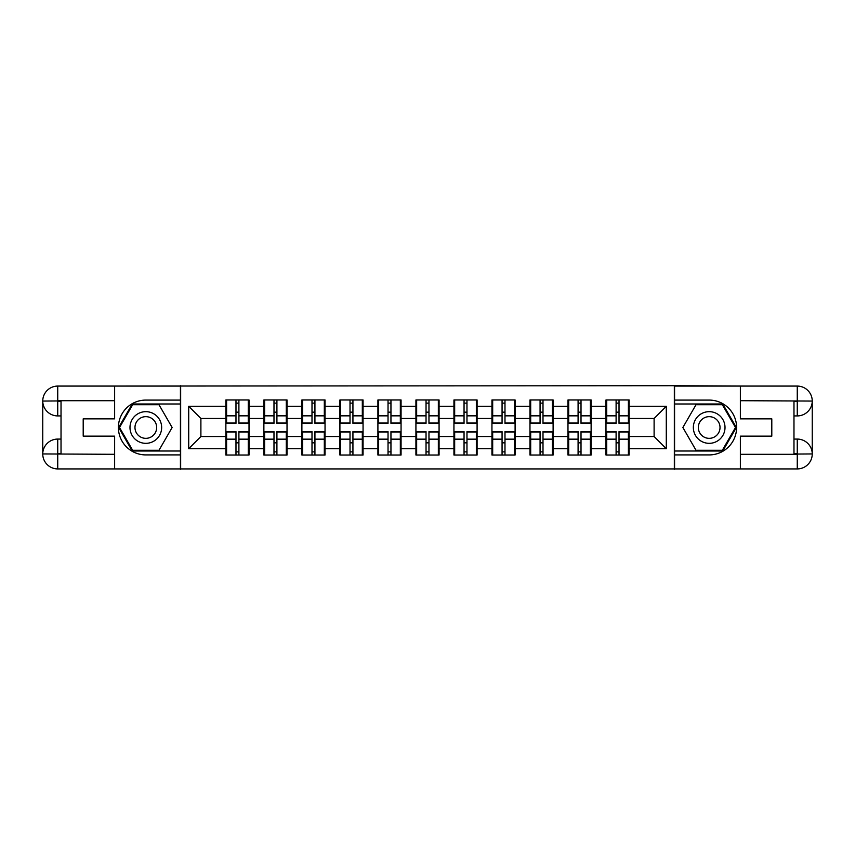 <?xml version="1.0" encoding="UTF-8"?>
<svg xmlns="http://www.w3.org/2000/svg" width="855" height="855" viewBox="0 0 855 855"><rect width="100%" height="100%" fill="white"/><g stroke="black" fill="none" stroke-linecap="round" stroke-linejoin="round"><path stroke-width="1.28" d="M108.051 468.925L746.949 468.925M629.13 442.976L628.404 442.976M606.719 442.976L605.981 442.976M605.981 412.024L606.719 412.024M628.404 412.024L629.13 412.024M629.13 408.861L628.404 408.861M606.719 408.861L605.981 408.861M605.981 446.139L606.719 446.139M628.404 446.139L629.13 446.139M591.126 442.976L590.388 442.976M568.703 442.976L567.977 442.976M567.977 412.024L568.703 412.024M590.388 412.024L591.126 412.024M591.126 408.861L590.388 408.861M568.703 408.861L567.977 408.861M567.977 446.139L568.703 446.139M590.388 446.139L591.126 446.139M553.11 442.976L552.383 442.976M530.688 442.976L529.961 442.976M529.961 412.024L530.688 412.024M552.383 412.024L553.11 412.024M553.11 408.861L552.383 408.861M530.688 408.861L529.961 408.861M529.961 446.139L530.688 446.139M552.383 446.139L553.11 446.139M515.095 442.976L514.368 442.976M492.683 442.976L491.946 442.976M491.946 412.024L492.683 412.024M514.368 412.024L515.095 412.024M515.095 408.861L514.368 408.861M492.683 408.861L491.946 408.861M491.946 446.139L492.683 446.139M514.368 446.139L515.095 446.139M477.09 442.976L476.353 442.976M454.668 442.976L453.941 442.976M453.941 412.024L454.668 412.024M476.353 412.024L477.09 412.024M477.09 408.861L476.353 408.861M454.668 408.861L453.941 408.861M453.941 446.139L454.668 446.139M476.353 446.139L477.09 446.139M439.075 442.976L438.348 442.976M416.652 442.976L415.925 442.976M415.925 412.024L416.652 412.024M438.348 412.024L439.075 412.024M439.075 408.861L438.348 408.861M416.652 408.861L415.925 408.861M415.925 446.139L416.652 446.139M438.348 446.139L439.075 446.139M401.059 442.976L400.332 442.976M378.647 442.976L377.91 442.976M377.91 412.024L378.647 412.024M400.332 412.024L401.059 412.024M401.059 408.861L400.332 408.861M378.647 408.861L377.91 408.861M377.91 446.139L378.647 446.139M400.332 446.139L401.059 446.139M363.054 442.976L362.317 442.976M340.632 442.976L339.905 442.976M339.905 412.024L340.632 412.024M362.317 412.024L363.054 412.024M363.054 408.861L362.317 408.861M340.632 408.861L339.905 408.861M339.905 446.139L340.632 446.139M362.317 446.139L363.054 446.139M325.039 442.976L324.312 442.976M302.617 442.976L301.89 442.976M301.89 412.024L302.617 412.024M324.312 412.024L325.039 412.024M325.039 408.861L324.312 408.861M302.617 408.861L301.89 408.861M301.89 446.139L302.617 446.139M324.312 446.139L325.039 446.139M287.024 442.976L286.297 442.976M264.612 442.976L263.874 442.976M263.874 412.024L264.612 412.024M286.297 412.024L287.024 412.024M287.024 408.861L286.297 408.861M264.612 408.861L263.874 408.861M263.874 446.139L264.612 446.139M286.297 446.139L287.024 446.139M746.949 386.075L674.339 385.712L674.339 469.288M674.339 385.712L108.051 386.075M180.662 469.288L180.662 385.712M654.107 436.52L654.107 418.48L629.13 418.48L629.13 436.52L654.107 436.52L666.291 448.704L666.291 406.296L629.13 406.296L629.13 399.969L605.981 399.969L605.981 418.48L591.126 418.48L591.126 436.52L605.981 436.52L605.981 418.48M666.291 448.704L629.13 448.704L629.13 455.031L605.981 455.031L605.981 448.704L591.126 448.704L591.126 455.031L567.977 455.031L567.977 448.704L553.11 448.704L553.11 455.031L529.961 455.031L529.961 448.704L515.095 448.704L515.095 455.031L491.946 455.031L491.946 448.704L477.09 448.704L477.09 455.031L453.941 455.031L453.941 448.704L439.075 448.704L439.075 455.031L415.925 455.031L415.925 448.704L401.059 448.704L401.059 455.031L377.91 455.031L377.91 448.704L363.054 448.704L363.054 455.031L339.905 455.031L339.905 448.704L325.039 448.704L325.039 455.031L301.89 455.031L301.89 448.704L287.024 448.704L287.024 455.031L263.874 455.031L263.874 448.704L249.019 448.704L249.019 455.031L225.87 455.031L225.87 448.704L188.709 448.704L188.709 406.296L225.87 406.296L225.87 418.48L200.893 418.48L200.893 436.52L225.87 436.52L225.87 418.48M605.981 406.296L591.126 406.296L591.126 399.969L567.977 399.969L567.977 406.296L553.11 406.296L553.11 399.969L529.961 399.969L529.961 406.296L515.095 406.296L515.095 399.969L491.946 399.969L491.946 406.296L477.09 406.296L477.09 399.969L453.941 399.969L453.941 406.296L439.075 406.296L439.075 399.969L415.925 399.969L415.925 406.296L401.059 406.296L401.059 399.969L377.91 399.969L377.91 406.296L363.054 406.296L363.054 399.969L339.905 399.969L339.905 406.296L325.039 406.296L325.039 399.969L301.89 399.969L301.89 406.296L287.024 406.296L287.024 399.969L263.874 399.969L263.874 406.296L249.019 406.296L249.019 399.969L225.87 399.969L225.87 406.296M605.981 436.52L605.981 448.704M591.126 436.52L591.126 448.704M591.126 406.296L591.126 418.48M553.11 436.52L567.977 436.52L567.977 418.48L553.11 418.48L553.11 448.704M567.977 436.52L567.977 448.704M567.977 406.296L567.977 418.48M553.11 406.296L553.11 418.48M515.095 436.52L529.961 436.52L529.961 418.48L515.095 418.48L515.095 448.704M529.961 436.52L529.961 448.704M529.961 406.296L529.961 418.48M515.095 406.296L515.095 418.48M477.09 436.52L491.946 436.52L491.946 418.48L477.09 418.48L477.09 448.704M491.946 436.52L491.946 448.704M491.946 406.296L491.946 418.48M477.09 406.296L477.09 418.48M439.075 436.52L453.941 436.52L453.941 418.48L439.075 418.48L439.075 448.704M453.941 436.52L453.941 448.704M453.941 406.296L453.941 418.48M439.075 406.296L439.075 418.48M401.059 436.52L415.925 436.52L415.925 418.48L401.059 418.48L401.059 448.704M415.925 436.52L415.925 448.704M415.925 406.296L415.925 418.48M401.059 406.296L401.059 418.48M363.054 436.52L377.91 436.52L377.91 418.48L363.054 418.48L363.054 448.704M377.91 436.52L377.91 448.704M377.91 406.296L377.91 418.48M363.054 406.296L363.054 418.48M325.039 436.52L339.905 436.52L339.905 418.48L325.039 418.48L325.039 448.704M339.905 436.52L339.905 448.704M339.905 406.296L339.905 418.48M325.039 406.296L325.039 418.48M287.024 436.52L301.89 436.52L301.89 418.48L287.024 418.48L287.024 448.704M301.89 436.52L301.89 448.704M301.89 406.296L301.89 418.48M287.024 406.296L287.024 418.48M249.019 436.52L263.874 436.52L263.874 418.48L249.019 418.48L249.019 448.704M263.874 436.52L263.874 448.704M263.874 406.296L263.874 418.48M249.019 406.296L249.019 418.48M249.019 442.976L248.281 442.976M226.596 442.976L225.87 442.976M225.87 412.024L226.596 412.024M248.281 412.024L249.019 412.024M249.019 408.861L248.281 408.861M226.596 408.861L225.87 408.861M225.87 446.139L226.596 446.139M248.281 446.139L249.019 446.139M225.87 436.52L225.87 448.704M200.893 436.52L188.709 448.704M188.709 406.296L200.893 418.48M629.13 436.52L629.13 448.704M629.13 406.296L629.13 418.48M666.291 406.296L654.107 418.48M248.281 399.969L248.281 423.353L238.898 423.353L238.898 399.969M235.98 399.969L235.98 423.353L226.596 423.353L226.596 399.969M235.98 403.132L238.898 403.132M238.898 412.153L235.98 412.153M226.596 455.031L226.596 431.647L235.98 431.647L235.98 455.031M238.898 455.031L238.898 431.647L248.281 431.647L248.281 455.031M238.898 451.868L235.98 451.868M235.98 442.847L238.898 442.847M137.901 413.788A15.839 15.839 0 0 0 132.108 435.419A15.839 15.839 0 0 0 153.74 441.212A15.839 15.839 0 0 0 159.532 419.581A15.839 15.839 0 0 0 137.901 413.788M140.402 418.106A10.848 10.848 0 0 0 136.426 432.919A10.848 10.848 0 0 0 151.239 436.894A10.848 10.848 0 0 0 155.215 422.081A10.848 10.848 0 0 0 140.402 418.106M172.133 427.5L158.977 450.286L132.664 450.286L119.518 427.5L132.664 404.714L158.977 404.714L172.133 427.5M717.099 413.788A15.839 15.839 0 0 0 695.468 419.581A15.839 15.839 0 0 0 701.26 441.212A15.839 15.839 0 0 0 722.892 435.419A15.839 15.839 0 0 0 717.099 413.788M714.598 418.106A10.848 10.848 0 0 0 699.785 422.081A10.848 10.848 0 0 0 703.761 436.894A10.848 10.848 0 0 0 718.574 432.919A10.848 10.848 0 0 0 714.598 418.106M722.336 450.286L696.023 450.286L682.867 427.5L696.023 404.714L722.336 404.714L735.482 427.5L722.336 450.286M61.026 415.925L57.734 415.925A14.984 14.984 0 0 1 42.75 401.059A14.984 14.984 0 0 1 57.734 386.075L180.426 386.075L180.426 400.087L145.82 400.087A27.413 27.413 0 0 0 118.407 427.5A27.413 27.413 0 0 0 145.82 454.913L180.426 454.913L180.426 468.925L57.734 468.925A14.984 14.984 0 0 1 42.75 453.941A14.984 14.984 0 0 1 57.734 439.075L61.026 439.075M180.426 454.913L180.426 400.087M114.634 386.075L114.634 418.854L83.202 418.854L83.202 436.146L114.634 436.146L114.634 468.925M114.634 400.696L57.734 400.696L57.734 415.925A14.984 14.984 0 0 1 42.75 401.059L42.75 453.941L114.634 454.304M57.734 454.304L57.734 468.925A14.984 14.984 0 0 1 42.75 453.941A14.984 14.984 0 0 1 57.734 439.075L57.734 453.695L61.026 453.695L61.026 401.305L57.734 401.305M180.426 403.988L132.247 403.988L118.674 427.5L132.247 451.013L180.426 451.013M57.734 415.925A14.984 14.984 0 0 1 42.75 401.059L57.349 400.952M793.974 439.075L797.266 439.075A14.984 14.984 0 0 1 812.25 453.941A14.984 14.984 0 0 1 797.266 468.925L674.574 468.925L674.574 454.913L709.18 454.913A27.413 27.413 0 0 0 736.593 427.5A27.413 27.413 0 0 0 709.18 400.087L674.574 400.087L674.574 386.075L797.266 386.075A14.984 14.984 0 0 1 812.25 401.059A14.984 14.984 0 0 1 797.266 415.925L793.974 415.925M674.574 400.087L674.574 454.913M740.366 468.925L740.366 436.146L771.798 436.146L771.798 418.854L740.366 418.854L740.366 386.075M740.366 454.304L797.266 454.304L797.266 439.075A14.984 14.984 0 0 1 812.25 453.941L812.25 401.059L740.366 400.696M797.266 400.696L797.266 386.075A14.984 14.984 0 0 1 812.25 401.059A14.984 14.984 0 0 1 797.266 415.925L797.266 401.305L793.974 401.305L793.974 453.695L797.266 453.695M674.574 451.013L722.753 451.013L736.326 427.5L722.753 403.988L674.574 403.988M797.266 439.075A14.984 14.984 0 0 1 812.25 453.941L797.651 454.048M286.297 399.969L286.297 423.353L276.913 423.353L276.913 399.969M273.985 399.969L273.985 423.353L264.612 423.353L264.612 399.969M273.985 403.132L276.913 403.132M276.913 412.153L273.985 412.153M324.312 399.969L324.312 423.353L314.929 423.353L314.929 399.969M312 399.969L312 423.353L302.617 423.353L302.617 399.969M312 403.132L314.929 403.132M314.929 412.153L312 412.153M362.317 399.969L362.317 423.353L352.933 423.353L352.933 399.969M350.016 399.969L350.016 423.353L340.632 423.353L340.632 399.969M350.016 403.132L352.933 403.132M352.933 412.153L350.016 412.153M400.332 399.969L400.332 423.353L390.949 423.353L390.949 399.969M388.031 399.969L388.031 423.353L378.647 423.353L378.647 399.969M388.031 403.132L390.949 403.132M390.949 412.153L388.031 412.153M438.348 399.969L438.348 423.353L428.964 423.353L428.964 399.969M426.036 399.969L426.036 423.353L416.652 423.353L416.652 399.969M426.036 403.132L428.964 403.132M428.964 412.153L426.036 412.153M264.612 455.031L264.612 431.647L273.985 431.647L273.985 455.031M276.913 455.031L276.913 431.647L286.297 431.647L286.297 455.031M276.913 451.868L273.985 451.868M273.985 442.847L276.913 442.847M302.617 455.031L302.617 431.647L312 431.647L312 455.031M314.929 455.031L314.929 431.647L324.312 431.647L324.312 455.031M314.929 451.868L312 451.868M312 442.847L314.929 442.847M340.632 455.031L340.632 431.647L350.016 431.647L350.016 455.031M352.933 455.031L352.933 431.647L362.317 431.647L362.317 455.031M352.933 451.868L350.016 451.868M350.016 442.847L352.933 442.847M378.647 455.031L378.647 431.647L388.031 431.647L388.031 455.031M390.949 455.031L390.949 431.647L400.332 431.647L400.332 455.031M390.949 451.868L388.031 451.868M388.031 442.847L390.949 442.847M416.652 455.031L416.652 431.647L426.036 431.647L426.036 455.031M428.964 455.031L428.964 431.647L438.348 431.647L438.348 455.031M428.964 451.868L426.036 451.868M426.036 442.847L428.964 442.847M476.353 399.969L476.353 423.353L466.969 423.353L466.969 399.969M464.051 399.969L464.051 423.353L454.668 423.353L454.668 399.969M464.051 403.132L466.969 403.132M466.969 412.153L464.051 412.153M454.668 455.031L454.668 431.647L464.051 431.647L464.051 455.031M466.969 455.031L466.969 431.647L476.353 431.647L476.353 455.031M466.969 451.868L464.051 451.868M464.051 442.847L466.969 442.847M514.368 399.969L514.368 423.353L504.984 423.353L504.984 399.969M502.067 399.969L502.067 423.353L492.683 423.353L492.683 399.969M502.067 403.132L504.984 403.132M504.984 412.153L502.067 412.153M492.683 455.031L492.683 431.647L502.067 431.647L502.067 455.031M504.984 455.031L504.984 431.647L514.368 431.647L514.368 455.031M504.984 451.868L502.067 451.868M502.067 442.847L504.984 442.847M552.383 399.969L552.383 423.353L543 423.353L543 399.969M540.071 399.969L540.071 423.353L530.688 423.353L530.688 399.969M540.071 403.132L543 403.132M543 412.153L540.071 412.153M530.688 455.031L530.688 431.647L540.071 431.647L540.071 455.031M543 455.031L543 431.647L552.383 431.647L552.383 455.031M543 451.868L540.071 451.868M540.071 442.847L543 442.847M590.388 399.969L590.388 423.353L581.015 423.353L581.015 399.969M578.087 399.969L578.087 423.353L568.703 423.353L568.703 399.969M578.087 403.132L581.015 403.132M581.015 412.153L578.087 412.153M568.703 455.031L568.703 431.647L578.087 431.647L578.087 455.031M581.015 455.031L581.015 431.647L590.388 431.647L590.388 455.031M581.015 451.868L578.087 451.868M578.087 442.847L581.015 442.847M628.404 399.969L628.404 423.353L619.02 423.353L619.02 399.969M616.102 399.969L616.102 423.353L606.719 423.353L606.719 399.969M616.102 403.132L619.02 403.132M619.02 412.153L616.102 412.153M606.719 455.031L606.719 431.647L616.102 431.647L616.102 455.031M619.02 455.031L619.02 431.647L628.404 431.647L628.404 455.031M619.02 451.868L616.102 451.868M616.102 442.847L619.02 442.847M235.98 415.84L226.596 415.84M235.98 423.043L226.596 423.043M248.281 415.84L238.898 415.84M248.281 423.043L238.898 423.043M238.898 439.16L248.281 439.16M238.898 431.957L248.281 431.957M226.596 439.16L235.98 439.16M226.596 431.957L235.98 431.957M42.75 453.941A14.984 14.984 0 0 1 57.734 439.075M42.75 401.059A14.984 14.984 0 0 1 57.734 386.075L57.734 400.696M812.25 401.059A14.984 14.984 0 0 1 797.266 415.925M812.25 453.941A14.984 14.984 0 0 1 797.266 468.925L797.266 454.304M273.985 415.84L264.612 415.84M273.985 423.043L264.612 423.043M286.297 415.84L276.913 415.84M286.297 423.043L276.913 423.043M312 415.84L302.617 415.84M312 423.043L302.617 423.043M324.312 415.84L314.929 415.84M324.312 423.043L314.929 423.043M350.016 415.84L340.632 415.84M350.016 423.043L340.632 423.043M362.317 415.84L352.933 415.84M362.317 423.043L352.933 423.043M388.031 415.84L378.647 415.84M388.031 423.043L378.647 423.043M400.332 415.84L390.949 415.84M400.332 423.043L390.949 423.043M426.036 415.84L416.652 415.84M426.036 423.043L416.652 423.043M438.348 415.84L428.964 415.84M438.348 423.043L428.964 423.043M276.913 439.16L286.297 439.16M276.913 431.957L286.297 431.957M264.612 439.16L273.985 439.16M264.612 431.957L273.985 431.957M314.929 439.16L324.312 439.16M314.929 431.957L324.312 431.957M302.617 439.16L312 439.16M302.617 431.957L312 431.957M352.933 439.16L362.317 439.16M352.933 431.957L362.317 431.957M340.632 439.16L350.016 439.16M340.632 431.957L350.016 431.957M390.949 439.16L400.332 439.16M390.949 431.957L400.332 431.957M378.647 439.16L388.031 439.16M378.647 431.957L388.031 431.957M428.964 439.16L438.348 439.16M428.964 431.957L438.348 431.957M416.652 439.16L426.036 439.16M416.652 431.957L426.036 431.957M464.051 415.84L454.668 415.84M464.051 423.043L454.668 423.043M476.353 415.84L466.969 415.84M476.353 423.043L466.969 423.043M466.969 439.16L476.353 439.16M466.969 431.957L476.353 431.957M454.668 439.16L464.051 439.16M454.668 431.957L464.051 431.957M502.067 415.84L492.683 415.84M502.067 423.043L492.683 423.043M514.368 415.84L504.984 415.84M514.368 423.043L504.984 423.043M504.984 439.16L514.368 439.16M504.984 431.957L514.368 431.957M492.683 439.16L502.067 439.16M492.683 431.957L502.067 431.957M540.071 415.84L530.688 415.84M540.071 423.043L530.688 423.043M552.383 415.84L543 415.84M552.383 423.043L543 423.043M543 439.16L552.383 439.16M543 431.957L552.383 431.957M530.688 439.16L540.071 439.16M530.688 431.957L540.071 431.957M578.087 415.84L568.703 415.84M578.087 423.043L568.703 423.043M590.388 415.84L581.015 415.84M590.388 423.043L581.015 423.043M581.015 439.16L590.388 439.16M581.015 431.957L590.388 431.957M568.703 439.16L578.087 439.16M568.703 431.957L578.087 431.957M616.102 415.84L606.719 415.84M616.102 423.043L606.719 423.043M628.404 415.84L619.02 415.84M628.404 423.043L619.02 423.043M619.02 439.16L628.404 439.16M619.02 431.957L628.404 431.957M606.719 439.16L616.102 439.16M606.719 431.957L616.102 431.957"/></g></svg>
